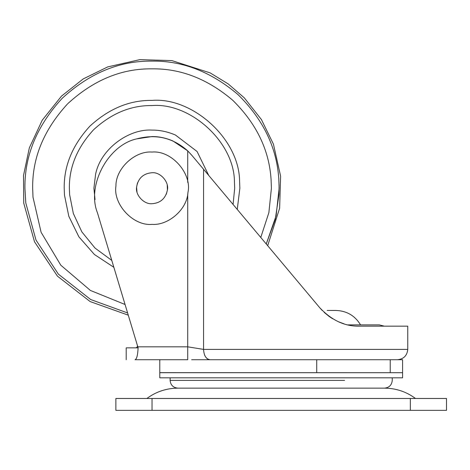 <?xml version="1.0" encoding="UTF-8"?>
<svg xmlns="http://www.w3.org/2000/svg" width="470" height="470" viewBox="0 0 470 470"><rect width="100%" height="100%" fill="white"/><g stroke="black" fill="none" stroke-linecap="round" stroke-linejoin="round"><path stroke-width="0.7" d="M111.784 260.415L95.034 248.078L81.862 231.898L73.338 213.498L69.63 194.703L69.378 188.217C69.09 167.12 77.162 147.639 93.583 129.767C111.455 113.346 130.936 105.274 152.033 105.562C190.174 102.419 234.301 141.922 234.436 181.731L234.689 188.217L233.079 204.45M113.863 267.312L94.411 254.493L78.889 236.833L68.808 216.265L64.478 195.109L64.208 188.217C63.908 165.804 72.48 145.101 89.935 126.119C108.917 108.67 129.62 100.092 152.033 100.392C192.559 97.055 239.442 139.032 239.588 181.326L239.859 188.217L237.256 209.426M136.758 138.867L152.033 136.559C158.837 136.482 165.763 137.939 172.825 140.924L187.712 150.858L192.13 155.646M192.101 155.605L187.712 150.858C172.901 137.728 155.928 133.727 136.805 138.85C108.065 144.977 86.486 185.48 97.431 212.757L137.81 346.819L187.712 346.819L203.557 349.398C203.962 355.631 206.072 359.074 209.896 359.732L207.464 358.945L205.513 356.871M95.04 199.603L93.912 188.217L95.563 174.47C100.404 149.055 128.727 128.604 152.033 130.102C159.683 130.02 167.479 131.659 175.422 135.013L197.083 151.499L208.727 175.422M340.597 388.144L280.026 388.144M146.869 398.478C156.081 391.686 166.415 388.244 177.866 388.144L384.507 388.144C395.957 388.244 406.286 391.686 415.504 398.478M152.033 398.478L446.5 398.478L446.5 410.357L115.873 410.357L115.873 398.478L152.033 398.478L152.033 410.357M266.854 377.815L402.59 377.815L402.59 372.698L159.782 372.698L159.782 377.815L266.854 377.815M159.782 359.732L159.782 372.645L400.399 372.698M191.648 359.732L402.59 359.732L402.59 372.645M344.586 380.395L170.117 380.395C170.592 385.083 173.172 387.668 177.866 388.144L384.501 388.144M360.561 324.887L347.941 324.887L360.561 324.887C354.932 315.652 346.719 310.84 335.921 310.459L327.167 310.453M347.941 324.887L379.343 324.887L384.29 326.151M187.712 194.098L187.712 359.732L135.049 359.732C136.717 359.174 137.739 355.214 138.11 347.847L137.81 346.819M138.11 347.847L138.115 347.847C122.271 347.847 122.271 347.847 138.11 347.847M137.469 345.691C137.369 347.207 136.588 347.923 135.131 347.847C136.588 347.923 137.369 347.207 137.469 345.691M135.049 359.732C123.275 359.732 123.275 359.732 135.049 359.732M187.712 182.342L187.712 150.858C172.901 137.728 155.928 133.727 136.805 138.85C108.065 144.977 86.486 185.48 97.431 212.757M192.171 155.699L319.718 307.697C331.703 320.358 344.898 326.509 359.291 326.151L407.754 326.151L359.291 326.151M324.165 312.374L329.106 316.416M329.441 316.657L332.537 318.684M338.394 321.738L344.152 323.883M322.203 310.453L319.718 307.697M137.481 182.877L136.564 187.272C135.29 195.079 143.943 204.474 152.033 203.716C160.434 203.093 165.563 198.534 167.42 190.045C169.253 182.078 160.517 171.926 152.033 172.719C143.18 173.506 138.021 178.353 136.564 187.272L136.999 191.983M166.298 194.275L167.42 190.045L167.232 185.174M187.941 192.488C192.218 173.888 171.832 150.206 152.033 152.057C135.084 150.629 115.638 168.466 115.937 186.008C112.965 204.227 133.157 226.152 152.033 224.378C168.148 225.635 187.089 209.579 187.941 192.488C192.218 173.888 171.832 150.206 152.033 152.057C135.084 150.629 115.638 168.466 115.937 186.008C112.965 204.227 133.157 226.152 152.033 224.378C168.148 225.635 187.089 209.579 187.941 192.488M125.067 304.501L90.393 290.437L60.806 265.203L41.101 232.292L33.006 197.212L32.665 188.217C32.254 157.755 43.91 129.62 67.627 103.811C93.43 80.094 121.566 68.438 152.033 68.849C180.656 68.438 207.54 78.889 232.685 100.222C256.297 123.428 269.093 149.766 271.061 179.229L271.401 188.217L268.881 212.616L260.774 237.45M127.611 312.95L90.675 299.531L58.38 274.151L35.984 240.058L25.78 202.893L24.933 188.217C24.493 155.782 36.907 125.819 62.157 98.342C89.635 73.091 119.592 60.683 152.033 61.118C182.507 60.677 211.136 71.81 237.914 94.517C263.053 119.233 276.677 147.275 278.775 178.641L279.133 188.217L276.084 215.906L266.249 243.977L275.291 219.243L278.974 194.604L279.086 184.81M410.339 398.478L410.339 410.357M384.507 388.144C389.195 387.668 391.78 385.083 392.256 380.395L392.256 377.815M316.721 372.645L316.721 359.732M390.223 372.645L390.223 359.732M204.685 355.291L204.902 355.761M203.557 349.398L407.754 349.398L203.557 349.398L203.557 169.265M267.688 245.692L279.627 208.234L280.625 176.238L273.423 144.12L261.426 119.562L244.288 97.836L228.191 83.907L210.143 72.879L171.856 60.595L139.86 59.643L107.742 66.899L83.196 78.937L61.5 96.109L42.218 120.238L29.352 147.844L23.5 175.58L23.747 203.128L34.504 241.774L57.434 276.143L90.146 301.576L128.275 315.164M170.117 380.395L170.117 377.815M407.754 326.151L407.754 349.398C407.114 355.655 403.671 359.103 397.42 359.732M126.201 359.732L126.201 347.847"/></g></svg>
